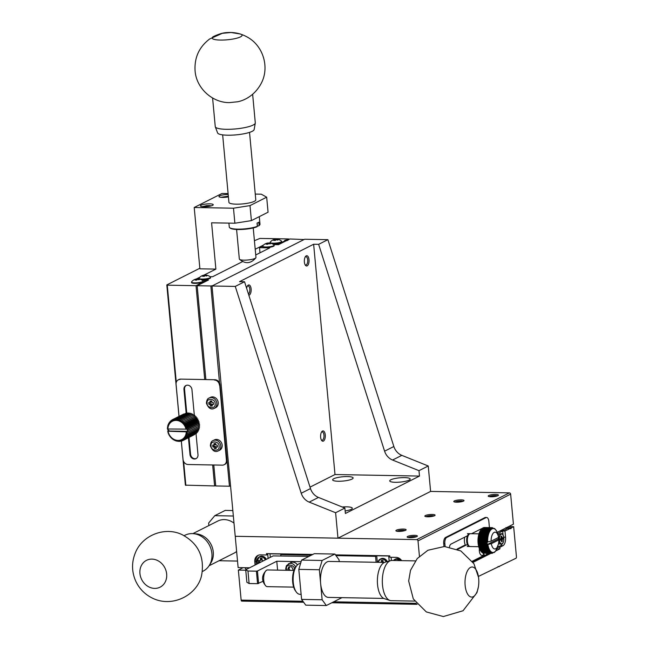 <?xml version="1.0" encoding="UTF-8"?>
<svg xmlns="http://www.w3.org/2000/svg" width="649" height="649" viewBox="0 0 649 649"><rect width="100%" height="100%" fill="white"/><g stroke="black" fill="none" stroke-linecap="round" stroke-linejoin="round"><path stroke-width="0.97" d="M215.208 443.551L215.273 444.273L213.91 445.109L214.032 446.35L215.241 446.374L214.081 446.958L214.454 448.54L216.085 447.964M214.073 445.019L215.273 444.273M214.332 447.21L215.241 446.374M215.492 446.626L215.614 447.956M214.454 448.54L216.141 448.573L216.133 447.015L217.22 446.496M211.258 401.001L211.323 401.723L209.96 402.55L210.081 403.8L211.29 403.824L210.13 404.408L210.511 405.99L212.142 405.414M210.122 402.469L211.323 401.723M210.381 404.66L211.29 403.824M211.542 404.076L211.663 405.406M213.91 445.109L212.702 445.084L212.872 446.934L214.032 446.35M212.872 446.934L214.081 446.958M216.231 446.999L217.439 447.015L217.269 445.165L215.801 444.889L215.679 443.559L213.992 443.535L214.113 444.857M209.96 402.55L208.751 402.534L208.921 404.384L210.081 403.8M208.921 404.384L210.13 404.408M210.511 405.99L212.199 406.014L212.191 404.465L213.489 404.465L213.318 402.615L211.858 402.339L211.736 401.009L210.041 400.985L210.162 402.307M219.062 446.123C220.157 452.199 210.609 450.852 211.071 445.977C209.976 439.9 219.524 441.255 219.062 446.123M215.119 403.573C216.214 409.649 206.666 408.294 207.128 403.427C206.033 397.35 215.582 398.697 215.119 403.573M213.042 440.598L214.43 439.892A5.784 4.997 63.2 0 1 221.496 442.805A5.784 4.997 63.2 0 1 219.646 450.219L218.251 450.925A5.784 4.997 63.2 0 0 220.108 443.51A5.784 4.997 63.2 0 0 213.042 440.598C211.477 441.085 210.584 442.821 210.373 445.806C212.393 450.836 215.022 452.54 218.251 450.925M209.092 398.04L210.479 397.342A5.784 4.997 63.2 0 1 217.545 400.255A5.784 4.997 63.2 0 1 215.695 407.669L214.308 408.367A5.784 4.997 63.2 0 0 216.158 400.96A5.784 4.997 63.2 0 0 209.092 398.04C207.526 398.535 206.633 400.271 206.423 403.256C208.443 408.278 211.071 409.99 214.308 408.367M230.565 486.036L229.438 486.215L227.004 459.93L226.42 460.222A5.143 4.438 63.2 0 1 224.173 464.725L224.749 464.433A5.143 4.438 -116.8 0 0 227.004 459.93L220.035 384.841A5.143 4.438 -116.8 0 0 215.006 379.746L180.755 379.121A5.143 4.438 -116.8 0 0 178.897 379.535L178.321 379.827A5.143 4.438 -116.8 0 0 176.074 384.338L179.043 416.334M180.171 379.414A5.143 4.438 -116.8 0 0 178.321 379.827M181.331 440.987L183.034 459.427A5.143 4.438 -116.8 0 0 188.072 464.514L222.315 465.146A5.143 4.438 63.2 0 0 224.173 464.725M196.298 458.486A4.502 3.886 63.2 0 1 190.571 454.268L189.013 437.475M186.774 413.283L184.535 389.189A4.502 3.886 63.2 0 1 186.222 385.401M196.014 433.491L197.986 454.706A4.502 3.886 63.2 0 1 196.014 458.648A4.502 3.886 63.2 0 1 189.995 454.56L188.437 437.767M186.149 413.113L183.959 389.481A4.502 3.886 63.2 0 1 185.922 385.538A4.502 3.886 63.2 0 1 191.95 389.627L194.392 415.944M226.42 460.222L210.86 285.966L212.58 285.698L304.057 239.538L289.795 238.97L287.685 240.292M214.421 380.038A5.143 4.438 63.2 0 1 219.451 385.133M270.179 243.091A7.731 3.553 91 0 0 270.049 243.067A7.731 3.553 91 0 0 269.538 243.067L269.651 243.132A7.731 6.677 63.2 0 1 270.893 243.489A7.358 3.375 91 0 0 270.455 243.643A7.358 3.375 91 0 0 270.033 243.919A7.731 6.677 -116.8 0 0 268.791 243.562L268.443 243.618A7.731 3.553 91 0 0 267.867 244.259A7.358 6.352 -116.8 0 0 266.171 244.227A7.731 3.553 -89 0 1 266.755 243.586L266.642 243.521A7.731 6.677 -116.8 0 0 265.465 243.837A7.358 3.375 -89 0 1 265.887 243.562A7.358 3.375 -89 0 1 266.074 243.48A7.358 3.375 -89 0 1 266.325 243.407A7.731 6.677 63.2 0 1 267.112 243.164A7.731 6.677 63.2 0 1 267.502 243.091L267.842 243.034A7.731 3.553 -89 0 1 267.907 243.026A7.731 3.553 -89 0 1 268.491 243.059A7.358 6.352 63.2 0 1 269.83 243.051M266.812 244.186L266.642 243.521M268.54 243.57L268.491 243.059M269.538 243.067L269.708 243.805M206.609 275.176A7.731 3.553 91 0 0 206.479 275.144A7.731 3.553 91 0 0 205.968 275.144L206.082 275.208A7.731 6.677 63.2 0 1 207.323 275.565A7.358 3.375 91 0 0 206.885 275.72A7.358 3.375 91 0 0 206.463 276.003A7.731 6.677 -116.8 0 0 205.222 275.638L204.881 275.695A7.731 3.553 91 0 0 204.297 276.344A7.358 6.352 -116.8 0 0 202.61 276.312A7.731 3.553 -89 0 1 203.186 275.663L203.08 275.606A7.731 6.677 -116.8 0 0 201.896 275.914A7.358 3.375 -89 0 1 202.318 275.638A7.358 3.375 -89 0 1 202.504 275.557A7.358 3.375 -89 0 1 202.756 275.484A7.731 6.677 63.2 0 1 203.543 275.241A7.731 6.677 63.2 0 1 203.932 275.168L204.281 275.119A7.731 3.553 -89 0 1 204.338 275.111A7.731 3.553 -89 0 1 204.922 275.144A7.358 6.352 63.2 0 1 206.26 275.127M203.218 275.622L203.275 276.263L203.08 275.606M204.97 275.655L204.922 275.144M205.968 275.144L206.139 275.882M287.661 240.049A2.572 0.535 174.7 0 1 287.742 240.162A2.572 0.535 174.7 0 1 286.136 240.82L278.445 244.697L273.618 244.608M180.755 379.121L205.871 379.584L197.158 285.722L210.86 285.966M215.006 379.746L205.871 379.584M270.049 243.067A7.796 7.796 0 0 1 273.992 244.924A5.784 1.209 174.7 0 1 274.121 245.144A5.784 1.209 174.7 0 1 273.505 245.776A5.784 1.209 174.7 0 1 265.757 246.993A5.784 1.209 174.7 0 1 262.602 246.214A5.784 1.209 174.7 0 1 262.699 245.971M206.479 275.144A7.796 7.796 0 0 1 210.43 277.009A5.784 1.209 174.7 0 1 210.56 277.228A5.784 1.209 174.7 0 1 204.906 278.965A5.784 1.209 174.7 0 1 199.04 278.291A5.784 1.209 174.7 0 1 199.121 278.048A7.796 7.796 0 0 1 202.504 275.557M213.789 464.984L215.736 485.963L229.438 486.215M262.61 246.117L259.519 247.683L269.797 247.869L255.738 254.96M259.998 252.818L259.519 247.683M242.539 261.628L212.596 276.734L210.049 276.693M199.048 278.202L197.629 278.916M201.588 279.865L208.507 279.995L197.158 285.722M274.121 245.144L274.17 245.647A5.784 1.209 174.7 0 1 265.806 247.496A5.784 1.209 174.7 0 1 262.65 246.717L262.602 246.214M210.56 277.228L210.601 277.723A5.784 1.209 174.7 0 1 207.136 279.167A5.784 1.209 174.7 0 1 200.833 279.492M199.178 278.981A5.784 1.209 174.7 0 1 199.081 278.794L199.04 278.291M235.222 536.293L212.004 285.99L304.632 239.246L327.899 239.668L393.854 446.504A12.85 11.098 -116.8 0 0 401.836 455.363L428.243 465.99L430.603 491.423L337.975 538.175L235.222 536.293M212.004 285.99L235.271 286.42L244.535 281.739L239.53 281.65L313.637 244.251L318.635 244.34L327.899 239.668M235.271 286.42L301.225 493.248A12.85 11.098 -116.8 0 0 309.208 502.115L335.614 512.734L337.975 538.175M305.225 256.931A4.17 1.915 -89 0 1 305.906 256.679A4.17 1.915 -89 0 1 307.707 259.892A4.17 1.915 -89 0 1 305.752 265.011A4.17 1.915 -89 0 1 305.087 264.735M247.334 286.144A4.17 1.915 -89 0 1 248.007 285.893A4.17 1.915 -89 0 1 249.808 289.113A4.17 1.915 -89 0 1 248.453 294.029M321.482 432.137A4.17 1.915 -89 0 1 322.155 431.885A4.17 1.915 -89 0 1 323.956 435.106A4.17 1.915 -89 0 1 322.009 440.217A4.17 1.915 -89 0 1 321.336 439.941M428.243 465.99L418.978 470.663L419.481 476.074L345.382 513.473L344.879 508.062L335.614 512.734M318.635 244.34L384.589 451.177L393.854 446.504M401.836 455.363L392.572 460.036L418.978 470.663M392.572 460.036A12.85 11.098 63.2 0 1 384.589 451.177M301.225 493.248L310.49 488.575L244.535 281.739M419.481 476.074L334.998 474.533L313.637 244.251M309.013 259.689A5.143 2.361 -89 0 1 308.015 265.027A5.143 2.361 -89 0 1 305.395 265.238A5.143 2.361 -89 0 1 305.557 256.436A5.143 2.361 -89 0 1 309.013 259.689M246.612 288.27A5.143 2.361 -89 0 1 247.658 285.649A5.143 2.361 -89 0 1 251.114 288.902A5.143 2.361 -89 0 1 248.827 295.214M325.263 434.903A5.143 2.361 -89 0 1 324.265 440.241A5.143 2.361 -89 0 1 321.644 440.444A5.143 2.361 -89 0 1 321.807 431.65A5.143 2.361 -89 0 1 325.263 434.903M310.027 487.131L334.998 474.533M310.49 488.575A12.85 11.098 -116.8 0 0 318.472 497.434L344.879 508.062M395.33 482.296A10.287 2.15 174.7 0 1 389.724 480.909A10.287 2.15 174.7 0 1 399.76 477.818A10.287 2.15 174.7 0 1 410.2 479.011A10.287 2.15 174.7 0 1 395.33 482.296M342.234 506.999A10.287 2.15 174.7 0 1 352.31 508.224A10.287 2.15 174.7 0 1 345.146 510.958M338.251 481.25A10.287 2.15 174.7 0 1 332.637 479.862A10.287 2.15 174.7 0 1 342.68 476.772A10.287 2.15 174.7 0 1 353.121 477.964A10.287 2.15 174.7 0 1 338.251 481.25M473.072 562.359L490.928 553.346M498.335 544.373A8.405 3.853 -89 0 1 494.66 548.957A8.405 3.853 -89 0 1 491.334 543.7L498.813 539.927A8.405 3.853 -89 0 1 498.335 544.373L495.674 551.042L499.949 548.794L497.012 548.738M243.14 567.672L238.361 570.082L241.144 600.122A1.282 0.592 91 0 0 241.704 601.112A1.282 0.592 91 0 0 241.842 601.079M499.949 548.794L499.811 547.294L502.999 545.679A7.066 3.245 91 0 0 505.539 537.194L504.971 531.06L510.065 528.489L506.691 528.424A10.287 2.15 174.7 0 1 506.691 528.44A10.287 2.15 174.7 0 1 499.552 531.174M497.572 547.253L499.811 547.294M506.447 527.694L511.453 527.791L513.659 526.68L516.442 556.712A1.282 0.592 -89 0 1 515.979 558.262L478.418 576.426M511.453 527.791A2.572 1.176 -89 0 1 510.528 528.708A2.572 1.176 -89 0 1 510.065 528.489M489.427 553.313L472.683 561.766M246.725 569.246A10.287 2.15 174.7 0 1 245.322 568.321A10.287 2.15 174.7 0 1 245.638 567.721M238.361 570.082L245.752 570.22M499.535 566.553L498.034 566.528M508.646 526.59L513.659 526.68M497.686 533.543L502.691 531.02L504.971 531.06M498.594 543.099A5.143 2.361 91 0 0 499.933 544.057L501.304 544.081A5.143 2.361 -89 0 1 499.081 540.106A5.143 2.361 -89 0 1 500.931 533.932A5.143 2.361 -89 0 1 501.49 533.794A5.143 2.361 -89 0 1 502.78 534.679M502.626 543.245A5.143 2.361 -89 0 1 501.304 544.081C501.831 543.594 503.851 544.754 503.819 537.461C502.983 534.443 502.204 533.218 501.49 533.794L500.119 533.77A5.143 2.361 91 0 0 498.229 535.709M502.342 543.659A7.066 3.245 -89 0 1 500.712 545.639L497.58 547.221M502.691 531.02L503.056 534.954M506.691 528.424L505.814 527.686M445.125 546.515L444.857 543.651A5.143 2.361 -89 0 1 446.707 537.477L486.077 517.61A5.143 2.361 -89 0 1 486.636 517.48A5.143 2.361 -89 0 1 488.859 521.447L489.427 527.605M488.064 553.289L486.831 553.913M484 555.341L472.31 561.239M446.707 537.477L445.571 537.461A5.143 2.361 -89 0 0 443.713 543.635L443.981 546.49M341.926 597.656L326.317 605.533L305.76 605.16L301.59 599.4L298.808 569.368L301.582 560.103L314.319 553.678L334.868 554.051L322.131 560.476L319.357 569.741L320.63 583.508A17.994 8.259 -89 0 1 329.067 561.426L384.435 562.44M457.018 549.103L465.325 544.909M445.571 537.461L484.933 517.594A5.143 2.361 -89 0 1 485.493 517.456L486.636 517.48M479.4 548.689A5.395 2.482 91 0 0 479.368 551.131A5.395 2.482 91 0 0 481.704 555.301L484.981 555.357A5.395 2.482 -89 0 1 482.994 553.013M457.659 549.379L467.385 544.47M467.491 535.766L450.958 544.113A4.243 1.947 91 0 0 449.506 546.969M491.098 541.201A8.405 3.853 -89 0 1 494.059 532.456A8.405 3.853 -89 0 1 498.473 536.877A8.405 3.853 -89 0 1 498.578 537.421L491.098 541.201L486.945 542.102A12.526 5.752 91 0 0 486.961 542.41L478.354 542.175A12.85 5.898 -89 0 1 478.337 541.834L487.521 541.777L478.321 541.371A12.85 5.898 -89 0 1 478.321 541.031L487.513 541.023L478.321 540.568A12.85 5.898 -89 0 1 478.321 540.219L487.521 540.26L478.337 539.757A12.85 5.898 -89 0 1 478.354 539.416L487.545 539.506L478.378 538.954A12.85 5.898 -89 0 1 478.402 538.613L487.602 538.751L478.443 538.159A12.85 5.898 -89 0 1 478.475 537.818L487.675 538.005L478.524 537.364A12.85 5.898 -89 0 1 478.573 537.031L487.764 537.267L486.158 536.723L478.637 536.585A12.85 5.898 -89 0 1 478.686 536.261L487.878 536.545L486.296 535.96L478.767 535.823A12.85 5.898 -89 0 1 478.832 535.498L488.016 535.831L486.442 535.214L478.921 535.076A12.85 5.898 -89 0 1 478.994 534.768L488.17 535.141L486.62 534.492L479.092 534.354A12.85 5.898 -89 0 1 479.173 534.046L488.348 534.476L486.815 533.786L479.286 533.648A12.85 5.898 -89 0 1 479.376 533.356L488.535 533.835L487.026 533.113L479.497 532.975A12.85 5.898 -89 0 1 479.595 532.699L488.754 533.21L487.261 532.472L479.733 532.334A12.85 5.898 -89 0 1 479.838 532.066L488.981 532.626L487.504 531.856L479.984 531.718A12.85 5.898 -89 0 1 480.098 531.466L489.224 532.066L487.772 531.271L480.252 531.133A12.85 5.898 -89 0 1 480.365 530.898L489.484 531.539L488.056 530.728L480.528 530.59A12.85 5.898 -89 0 1 480.658 530.371L488.178 530.509L489.752 531.052L488.356 530.225L480.828 530.087A12.85 5.898 -89 0 1 480.958 529.884L488.486 530.022L490.044 530.598L488.665 529.762L481.136 529.625A12.85 5.898 -89 0 1 481.274 529.438L488.802 529.576L490.344 530.184L488.981 529.341L481.461 529.203A12.85 5.898 -89 0 1 481.599 529.032L489.127 529.17L490.652 529.819L489.322 528.959L481.793 528.821A12.85 5.898 -89 0 1 481.939 528.675L489.46 528.813L490.969 529.487L489.662 528.627L482.134 528.489A12.85 5.898 -89 0 1 482.288 528.367L489.808 528.505L491.293 529.203L490.011 528.343L482.483 528.205L471.58 533.705M219.054 560.728L237.518 561.069M326.317 605.533L322.139 599.773L301.59 599.4M383.778 598.419L328.41 597.404A17.994 8.259 -89 0 1 320.63 583.508L322.139 599.773M339.208 561.612L339.038 559.803L334.868 554.051M502.943 538.986L502.821 537.632L502.099 537.98L501.685 536.066L501.06 536.382L500.963 538.573L500.306 538.897L500.436 540.252L501.158 539.903L501.434 540.398L501.563 541.818L502.188 541.501L502.294 539.311L502.943 538.986L500.639 538.735M236.625 551.447A17.994 15.535 63.2 0 1 234.005 553.175L209.067 565.766M192.858 533.632L217.796 521.05A17.994 15.535 63.2 0 1 234.005 523.126M233.34 516.012L214.795 515.671L208.637 523.053L208.873 525.552M214.795 515.671L225.211 510.414L232.837 510.552M296.78 565.628A15.422 7.082 91 0 0 296.301 592.026L295.482 590.914A14.14 6.49 91 0 1 295.92 566.707L296.78 565.628A15.422 7.082 91 0 1 297.948 564.435A15.422 7.082 -89 0 1 299.684 563.559A15.422 7.082 91 0 1 300.479 563.47L300.576 563.478M296.301 592.026A15.422 7.082 91 0 0 299.919 594.314L301.12 594.338M301.582 560.103L322.131 560.476M298.808 569.368L319.357 569.741M502.188 541.501L501.531 541.485M485.882 555.017A5.395 2.482 -89 0 1 484.981 555.357L486.198 554.798L487.115 553.273A5.257 2.409 -89 0 1 483.31 553.118M482.345 528.367L482.483 528.205A12.85 5.898 -89 0 1 482.637 528.099L490.165 528.237L491.626 528.959L490.368 528.108L482.848 527.97A12.85 5.898 -89 0 1 483.002 527.88L490.522 528.018L491.966 528.765L490.733 527.921L483.205 527.783A12.85 5.898 -89 0 1 483.367 527.718L490.887 527.856L492.315 528.611L491.098 527.783L483.578 527.645A12.85 5.898 -89 0 1 483.732 527.596L491.261 527.734L492.656 528.513L491.471 527.694L483.943 527.556A12.85 5.898 -89 0 1 484.105 527.532L491.626 527.669L493.005 528.456L491.837 527.653L484.316 527.515A12.85 5.898 -89 0 1 484.454 527.515A12.85 5.898 -89 0 1 484.47 527.515L492.007 527.653L493.354 528.448L492.161 527.661M487.667 541.98A11.95 5.484 -89 0 1 491.739 529.065A11.95 5.484 -89 0 1 498.14 535.287L496.72 531.239M494.781 528.732L496.801 531.344M494.351 528.416L495.057 529.122L494.011 528.481M492.372 527.686L493.702 528.489L492.21 527.669M498.813 539.927L498.4 538.938A12.526 5.752 91 0 0 498.383 538.629L498.367 538.37A12.526 5.752 91 0 0 498.327 537.851L498.302 537.599A12.526 5.752 91 0 0 498.302 537.559M492.299 553.297L493.11 552.599L491.658 553.354A12.85 5.898 -89 0 1 491.512 553.354L483.984 553.216A12.85 5.898 -89 0 1 483.984 553.216A12.85 5.898 -89 0 1 483.967 553.216L491.496 553.354L492.761 552.607L491.285 553.337L483.756 553.199A12.85 5.898 -89 0 1 483.602 553.183L491.131 553.321L492.413 552.567L490.92 553.281L483.391 553.143A12.85 5.898 -89 0 1 483.237 553.094L490.758 553.232L492.072 552.477L490.555 553.167L483.026 553.029A12.85 5.898 -89 0 1 482.872 552.964L490.393 553.102L491.731 552.34L490.19 552.997L482.661 552.859A12.85 5.898 -89 0 1 482.515 552.778L490.036 552.916L491.39 552.161L489.833 552.786L482.312 552.648A12.85 5.898 -89 0 1 482.158 552.542L489.687 552.68L491.066 551.934L489.492 552.526L481.964 552.388A12.85 5.898 -89 0 1 481.818 552.258L489.346 552.396L490.741 551.658L489.151 552.218L481.623 552.08A12.85 5.898 -89 0 1 481.485 551.934L489.005 552.072L490.433 551.342L488.819 551.861L481.298 551.723A12.85 5.898 -89 0 1 481.16 551.561L488.689 551.699L490.133 550.985L488.51 551.463L480.982 551.326A12.85 5.898 -89 0 1 480.852 551.139L488.373 551.277L489.841 550.579L480.674 550.879A12.85 5.898 -89 0 1 480.552 550.677L488.08 550.814L489.565 550.141L480.39 550.393A12.85 5.898 -89 0 1 480.268 550.174L487.797 550.311L489.297 549.662L480.114 549.873A12.85 5.898 -89 0 1 480 549.638L487.529 549.776L489.046 549.151L479.854 549.305A12.85 5.898 -89 0 1 479.749 549.054L487.277 549.192L488.819 548.6L479.611 548.713A12.85 5.898 -89 0 1 479.514 548.446L487.042 548.583L488.6 548.024L479.392 548.081A12.85 5.898 -89 0 1 479.303 547.805L486.831 547.943L488.405 547.407L479.189 547.423A12.85 5.898 -89 0 1 479.108 547.131L486.636 547.269L488.218 546.774L479.003 546.734A12.85 5.898 -89 0 1 478.93 546.434L488.056 546.109L478.84 546.02A12.85 5.898 -89 0 1 478.775 545.704L487.918 545.428L478.702 545.282A12.85 5.898 -89 0 1 478.646 544.965L487.797 544.73L478.581 544.527A12.85 5.898 -89 0 1 478.532 544.203L487.123 544.203A12.526 5.752 91 0 0 487.18 544.6L491.334 543.7M492.242 553.273L493.459 552.542L492.023 553.313M494.936 551.869L494.092 552.559M495.779 550.863L494.936 551.877M487.091 543.951L478.483 543.757A12.85 5.898 -89 0 1 478.443 543.424L487.034 543.44A12.526 5.752 91 0 0 487.091 543.951L478.532 544.203M480.674 550.879L480.317 550.409A12.08 5.549 91 0 0 480.479 550.644L480.974 551.309A12.85 5.898 -89 0 1 480.974 551.309L481.16 551.561M486.977 542.678A12.526 5.752 91 0 0 487.018 543.189L478.402 542.97A12.85 5.898 -89 0 1 478.378 542.629L486.961 542.41M481.542 551.755L482.158 552.542M481.225 551.488L481.818 552.258M480.909 551.171L481.485 551.934M480.39 550.393L480.041 549.971A12.08 5.549 91 0 0 480.317 550.409L480.852 551.139M480.114 549.873L479.773 549.492A12.08 5.549 91 0 0 480.041 549.971L480.552 550.677M479.854 549.305L479.53 548.973A12.08 5.549 91 0 0 479.773 549.492L480.268 550.174M479.611 548.713L479.295 548.429A12.08 5.549 91 0 0 479.53 548.973L480 549.638M479.392 548.081L479.076 547.845A12.08 5.549 91 0 0 479.295 548.429L479.749 549.054M479.189 547.423L478.881 547.237A12.08 5.549 91 0 0 479.076 547.845L479.514 548.446M479.003 546.734L478.702 546.604A12.08 5.549 91 0 0 478.881 547.237L479.303 547.805M478.84 546.02L478.54 545.939A12.08 5.549 91 0 0 478.702 546.604L479.108 547.131M478.702 545.282L478.394 545.257A12.08 5.549 91 0 0 478.54 545.939L478.93 546.434M478.581 544.527L478.272 544.552A12.08 5.549 91 0 0 478.394 545.257L478.775 545.704M478.483 543.757L478.175 543.83A12.08 5.549 91 0 0 478.272 544.552L478.646 544.965M478.402 542.97L478.443 543.424M478.354 542.175L478.037 542.353A12.08 5.549 91 0 0 478.094 543.099A12.08 5.549 91 0 0 478.175 543.83M478.321 541.371L478.005 541.607A12.08 5.549 91 0 0 478.037 542.353L478.378 542.629M478.321 540.568L477.989 540.844A12.08 5.549 91 0 0 478.005 541.607L478.337 541.834M478.337 539.757L477.997 540.09A12.08 5.549 91 0 0 477.989 540.844L478.321 541.031M478.378 538.954L478.021 539.327A12.08 5.549 91 0 0 477.997 540.09L478.321 540.219M478.443 538.159L478.078 538.573A12.08 5.549 91 0 0 478.021 539.327L478.354 539.416M478.524 537.364L478.151 537.826A12.08 5.549 91 0 0 478.078 538.573L478.402 538.613M478.637 536.585L478.24 537.088A12.08 5.549 91 0 0 478.151 537.826L478.475 537.818M478.767 535.823L478.362 536.366A12.08 5.549 91 0 0 478.24 537.088L478.573 537.031M478.921 535.076L478.491 535.66A12.08 5.549 91 0 0 478.362 536.366L478.686 536.261M479.092 534.354L478.646 534.971A12.08 5.549 91 0 0 478.491 535.66L478.832 535.498M479.286 533.648L478.824 534.305A12.08 5.549 91 0 0 478.646 534.971L478.994 534.768M479.497 532.975L479.019 533.656A12.08 5.549 91 0 0 478.824 534.305L479.173 534.046M479.733 532.334L479.23 533.04A12.08 5.549 91 0 0 479.019 533.656L479.376 533.356M479.984 531.718L479.457 532.448A12.08 5.549 91 0 0 479.23 533.04L479.595 532.699M480.252 531.133L479.7 531.888A12.08 5.549 91 0 0 479.457 532.448L479.838 532.066M480.528 530.59L479.96 531.369A12.08 5.549 91 0 0 479.7 531.888L480.098 531.466M480.828 530.087L480.236 530.874A12.08 5.549 91 0 0 479.96 531.369L480.365 530.898M481.136 529.625L480.52 530.428A12.08 5.549 91 0 0 480.236 530.874L480.658 530.371M480.893 529.925A12.08 5.549 91 0 0 480.86 529.957A12.08 5.549 91 0 0 480.82 530.014L481.461 529.203L480.82 530.014A12.08 5.549 91 0 0 480.52 530.428L480.958 529.884M480.82 530.014L481.274 529.438M481.793 528.821L481.128 529.641M498.4 538.938L487.18 544.6M289.795 566.739L288.967 568.621L290.03 570.349M292.602 570.398L293.08 569.303L291.531 566.772L288.894 566.723L287.807 569.205L288.967 568.621M287.807 569.205L288.497 570.325M286.688 570.293L286.452 569.181C285.357 563.105 294.906 564.452 294.443 569.327M382.472 560.42L382.586 561.628L381.425 562.212A0.641 0.552 63.2 0 1 381.425 562.383M382.074 562.245A0.641 0.552 -116.8 0 0 382.586 561.628M383.178 562.415A0.641 0.552 63.2 0 1 383.137 562.245L382.975 560.428L381.263 560.395L381.425 562.212M478.727 546.693L470.176 546.539A6.425 2.953 -89 0 1 468.667 545.582A6.425 2.953 -89 0 1 468.87 534.581A6.425 2.953 -89 0 1 470.411 533.689L478.962 533.843M261.458 558.205L261.571 559.414L260.411 559.998A0.641 0.552 63.2 0 1 259.9 560.614L258.245 560.582L258.416 562.456L261.231 561.904L260.071 562.488A0.641 0.552 63.2 0 1 260.103 562.488L258.416 562.456M261.052 560.03A0.641 0.552 -116.8 0 0 261.571 559.414M259.454 560.606L259.576 561.872M258.602 583.516L257.442 570.998L256.412 571.161L257.572 583.678L262.942 581.326M286.006 570.276L285.722 568.556L286.477 565.62L290.736 562.626A5.784 4.997 63.2 0 1 297.429 564.898M245.711 569.757L247.959 571.006L249.119 583.524L246.871 582.275L245.711 569.757L273.148 555.909L308.956 556.38M468.87 534.581L468.359 535.23A5.654 2.596 91 0 0 468.18 544.917L468.667 545.582M263.689 560.679L262.748 560.663A0.641 0.552 63.2 0 1 262.123 560.03L261.953 558.213L260.241 558.181L260.411 559.998M247.959 571.006L256.412 571.161M249.119 583.524L257.572 583.678M257.442 570.998L276.774 561.239L277.602 570.122M276.774 561.239L301.112 561.685M469.835 546.482A6.425 2.953 -89 0 1 469.495 546.523A6.425 2.953 -89 0 1 466.655 540.041A6.425 2.953 -89 0 1 469.73 533.673A6.425 2.953 -89 0 1 470.071 533.721M270.3 557.345L269.976 553.816L281.958 554.035L280.806 554.619L280.92 555.869M376.112 562.285L375.56 556.347L376.72 555.763L377.329 562.31M386.536 561.799A5.143 4.438 63.2 0 0 380.225 559.146L377.994 562.318A5.143 4.438 63.2 0 1 380.225 559.146L380.922 558.789A5.143 4.438 63.2 0 1 387.299 561.58M464.733 537.161A6.425 2.953 91 0 0 465.593 545.371M375.56 556.347L336.012 555.625M311.342 555.179L280.806 554.619M389.181 561.044L388.71 555.982L376.72 555.763M400.149 560.614A5.143 4.438 63.2 0 0 394.843 559.414L393.521 560.493A5.143 4.438 63.2 0 1 394.843 559.414L395.533 559.057A5.143 4.438 63.2 0 1 401.163 560.631M265.587 559.722A5.143 4.438 63.2 0 0 259.211 556.931L256.931 561.466L257.637 563.738A5.143 4.438 63.2 0 1 256.963 561.434A5.143 4.438 63.2 0 1 259.211 556.931L259.908 556.574A5.143 4.438 63.2 0 1 266.285 559.373M391.104 557.264L391.404 560.485M268.126 558.448L267.745 554.4L266.593 554.984L266.463 553.605L312.777 554.449M258.472 555.187A7.066 6.101 -116.8 0 0 255.941 561.052L256.258 564.435M335.46 554.871L389.765 555.86L389.895 557.24L396.06 557.353A7.066 6.101 63.2 0 1 401.65 560.639M419.432 556.258L418.005 540.885L510.641 494.14L513.424 524.173L497.256 532.334M418.005 540.885A1.282 1.111 -116.8 0 0 416.747 539.611L236.366 536.309A1.282 1.111 63.2 0 0 235.344 537.542L238.126 567.583L249.605 567.786M255.098 565.019L254.781 561.636A7.066 6.101 63.2 0 1 257.88 555.439A7.066 6.101 63.2 0 1 260.427 554.871L266.593 554.984M497.329 495.917A4.17 0.868 -5.3 0 0 495.284 495.601A4.17 0.868 -5.3 0 0 489.703 496.485A4.17 0.868 -5.3 0 0 489.427 496.647M416.277 536.82A4.17 0.868 -5.3 0 0 414.232 536.504A4.17 0.868 -5.3 0 0 408.651 537.388A4.17 0.868 -5.3 0 0 408.375 537.55M405.025 530.558A4.17 0.868 -5.3 0 0 402.972 530.241A4.17 0.868 -5.3 0 0 397.399 531.125A4.17 0.868 -5.3 0 0 397.123 531.288M433.97 515.947A4.17 0.868 -5.3 0 0 431.918 515.639A4.17 0.868 -5.3 0 0 426.344 516.515A4.17 0.868 -5.3 0 0 426.231 516.572A4.17 0.868 -5.3 0 0 426.069 516.685M462.915 501.344A4.17 0.868 -5.3 0 0 460.871 501.028A4.17 0.868 -5.3 0 0 455.29 501.904A4.17 0.868 -5.3 0 0 455.022 502.075M430.603 491.423L509.384 492.867L416.747 539.611M510.641 494.14A1.282 1.111 -116.8 0 0 509.384 492.867M495.633 494.433A5.143 1.079 -5.3 0 0 490.141 495.033A5.143 1.079 -5.3 0 0 488.332 496.29A5.143 1.079 -5.3 0 0 493.418 496.672A5.143 1.079 -5.3 0 0 498.335 495.365A5.143 1.079 -5.3 0 0 495.633 494.433M414.581 535.336A5.143 1.079 -5.3 0 0 409.089 535.936A5.143 1.079 -5.3 0 0 407.288 537.194A5.143 1.079 -5.3 0 0 412.366 537.575A5.143 1.079 -5.3 0 0 417.283 536.269A5.143 1.079 -5.3 0 0 414.581 535.336M403.329 529.073A5.143 1.079 -5.3 0 0 397.837 529.673A5.143 1.079 -5.3 0 0 396.028 530.939A5.143 1.079 -5.3 0 0 401.106 531.312A5.143 1.079 -5.3 0 0 406.031 530.006A5.143 1.079 -5.3 0 0 403.329 529.073M432.275 514.462A5.143 1.079 -5.3 0 0 426.782 515.071A5.143 1.079 -5.3 0 0 424.973 516.328A5.143 1.079 -5.3 0 0 430.052 516.701A5.143 1.079 -5.3 0 0 434.976 515.403A5.143 1.079 -5.3 0 0 432.275 514.462M461.22 499.86A5.143 1.079 -5.3 0 0 455.728 500.46A5.143 1.079 -5.3 0 0 453.927 501.718A5.143 1.079 -5.3 0 0 459.005 502.099A5.143 1.079 -5.3 0 0 463.921 500.793A5.143 1.079 -5.3 0 0 461.22 499.86M487.602 538.751L478.078 538.573M487.545 539.506L478.021 539.327M487.521 540.26L477.997 540.09M487.513 541.023L477.989 540.844M487.521 541.777L478.005 541.607M487.172 542.523L478.037 542.353M487.229 543.27L478.094 543.099M487.797 544.73L478.272 544.552M293.973 570.422L267.623 569.944A8.356 3.837 91 0 0 266.715 570.163A8.356 3.837 91 0 0 266.187 570.512A8.356 3.837 91 0 0 263.64 578.227A8.356 3.837 91 0 0 265.903 586.023A8.356 3.837 91 0 0 267.323 586.647L293.664 587.134M149.44 587.183A15.041 12.98 63.2 0 1 139.965 573.765A15.041 12.98 63.2 0 1 146.52 560.33A15.041 12.98 63.2 0 1 164.895 567.907A15.041 12.98 63.2 0 1 160.076 587.183A15.041 12.98 63.2 0 1 149.44 587.183M202.269 571.566L203.105 571.144A20.111 17.361 -116.8 0 0 209.197 565.563A20.111 17.361 -116.8 0 0 211.241 560.996A20.111 17.361 -116.8 0 0 193.094 533.648A20.111 17.361 -116.8 0 0 184.989 535.238L184.146 535.66M209.197 565.563L210.803 563.032A18.383 15.868 -116.8 0 0 212.669 558.854A18.383 15.868 -116.8 0 0 196.079 533.859L193.094 533.648M473.267 596.682A15.041 6.904 -89 0 1 471.636 597.072A15.041 6.904 -89 0 1 465.009 581.91A15.041 6.904 -89 0 1 472.188 566.999A15.041 6.904 -89 0 1 478.8 580.376A15.041 6.904 -89 0 1 473.267 596.682M415.392 560.89L391.923 560.46A20.111 9.232 91 0 0 390.649 560.631A20.111 9.232 91 0 0 382.326 580.401A20.111 9.232 91 0 0 389.919 600.455A20.111 9.232 91 0 0 391.193 600.674L414.654 601.096M390.649 560.631L384.987 562.237A18.383 8.437 91 0 0 377.385 580.303A18.383 8.437 91 0 0 384.322 598.638L389.919 600.455M236.593 229.478L239.335 259.024A8.356 1.744 -5.3 0 0 239.465 259.284A8.356 1.744 -5.3 0 0 243.894 260.152A8.356 1.744 -5.3 0 0 255.901 257.758A8.356 1.744 -5.3 0 0 255.974 257.483L253.232 227.937M239.173 33.707A15.041 3.148 174.7 0 1 240.317 33.991A15.041 3.148 174.7 0 1 242.077 35.265A15.041 3.148 174.7 0 1 227.393 39.784A15.041 3.148 174.7 0 1 212.126 38.04A15.041 3.148 174.7 0 1 213.618 36.466A15.041 3.148 174.7 0 1 214.689 35.979M212.596 97.999L215.249 126.596A20.111 4.21 -5.3 0 0 215.306 126.831A20.111 4.21 -5.3 0 0 235.66 128.924A20.111 4.21 -5.3 0 0 255.284 123.123A20.111 4.21 -5.3 0 0 255.292 122.88L252.639 94.283M215.306 126.831L217.602 132.931A18.383 3.845 -5.3 0 0 236.212 134.854A18.383 3.845 -5.3 0 0 254.148 129.549L255.284 123.123M177.291 418.751L177.299 420.503L178.605 418.946L178.451 420.755L179.903 419.327L179.578 421.169L181.16 419.871L180.665 421.72L182.369 420.576L181.696 422.41L183.505 421.436L182.653 423.229L184.543 422.434L183.521 424.162L185.476 423.546L184.292 425.192L186.287 424.762L184.949 426.304L186.969 426.069L185.476 427.48L187.496 427.431L185.874 428.705L187.464 429.103L167.896 428.997L167.28 428.494L167.929 428.372L167.393 427.099L168.107 427.164L167.661 425.744L168.416 425.995L168.099 424.462L168.87 424.908L168.683 423.262L169.446 423.902L169.413 422.175L170.152 423.002L170.265 421.217L170.955 422.215L171.247 420.39L171.863 421.558L172.326 419.725L172.853 421.039L173.486 419.213L173.908 420.674L174.711 418.881L175.011 420.463L175.993 418.727L176.147 420.398L177.291 418.751L188.818 412.934L189.135 413.632M167.896 428.997A10.287 8.875 63.2 0 1 167.929 428.372A10.287 8.875 63.2 0 1 168.107 427.164A10.287 8.875 63.2 0 1 168.416 425.995A10.287 8.875 63.2 0 1 168.87 424.908A10.287 8.875 63.2 0 1 169.446 423.902A10.287 8.875 63.2 0 1 170.152 423.002A10.287 8.875 63.2 0 1 170.955 422.215A10.287 8.875 63.2 0 1 171.863 421.558A10.287 8.875 63.2 0 1 172.853 421.039A10.287 8.875 63.2 0 1 173.908 420.674A10.287 8.875 63.2 0 1 175.011 420.463A10.287 8.875 63.2 0 1 176.147 420.398A10.287 8.875 63.2 0 1 177.299 420.503A10.287 8.875 63.2 0 1 178.451 420.755A10.287 8.875 63.2 0 1 179.578 421.169A10.287 8.875 63.2 0 1 180.665 421.72A10.287 8.875 63.2 0 1 181.696 422.41A10.287 8.875 63.2 0 1 182.653 423.229A10.287 8.875 63.2 0 1 183.521 424.162A10.287 8.875 63.2 0 1 184.292 425.192A10.287 8.875 63.2 0 1 184.949 426.304A10.287 8.875 63.2 0 1 185.476 427.48A10.287 8.875 63.2 0 1 185.874 428.705A10.287 8.875 63.2 0 1 186.02 429.33M187.756 431.593L186.222 432.453L188.032 433.094L186.052 433.67L187.756 434.449L185.736 434.83L187.318 435.73L185.29 435.917L186.734 436.923L184.705 436.923L186.012 438.01L184.008 437.824L185.152 438.975L183.196 438.61L184.178 439.795L182.288 439.268L183.099 440.468L181.306 439.787L181.931 440.971L180.252 440.152L180.706 441.304L179.14 440.371L179.432 441.466L178.004 440.428L178.126 441.442L176.852 440.322L176.812 441.239L175.709 440.071L175.522 440.866L174.581 439.657L174.257 440.314L173.494 439.105L173.048 439.608L172.464 438.416L171.92 438.748L171.498 437.596L170.874 437.759L170.63 436.663L169.941 436.639L169.86 435.633L169.129 435.422L169.211 434.522L168.456 434.124L168.675 433.345L167.921 432.753L168.278 432.129L167.653 431.236L186.255 431.828L188.178 431.382L168.099 431.017L168.943 430.409L167.62 429.768L168.61 429.005M186.255 431.828A10.287 8.875 63.2 0 1 186.222 432.453A10.287 8.875 63.2 0 1 186.052 433.67A10.287 8.875 63.2 0 1 185.736 434.83A10.287 8.875 63.2 0 1 185.29 435.917A10.287 8.875 63.2 0 1 184.705 436.923A10.287 8.875 63.2 0 1 184.008 437.824A10.287 8.875 63.2 0 1 183.196 438.61A10.287 8.875 63.2 0 1 182.288 439.268A10.287 8.875 63.2 0 1 181.306 439.787A10.287 8.875 63.2 0 1 180.252 440.152A10.287 8.875 63.2 0 1 179.14 440.371A10.287 8.875 63.2 0 1 178.004 440.428A10.287 8.875 63.2 0 1 176.852 440.322A10.287 8.875 63.2 0 1 175.709 440.071A10.287 8.875 63.2 0 1 174.581 439.657A10.287 8.875 63.2 0 1 173.494 439.105A10.287 8.875 63.2 0 1 172.464 438.416A10.287 8.875 63.2 0 1 171.498 437.596A10.287 8.875 63.2 0 1 170.63 436.663A10.287 8.875 63.2 0 1 169.86 435.633A10.287 8.875 63.2 0 1 169.211 434.522A10.287 8.875 63.2 0 1 168.675 433.345A10.287 8.875 63.2 0 1 168.278 432.129A10.287 8.875 63.2 0 1 168.132 431.496M272.685 243.992L278.462 244.097L284.83 240.876A2.572 0.535 174.7 0 1 284.562 240.674A2.572 0.535 174.7 0 1 286.68 239.943L288.651 238.954L259.9 238.426L254.416 240.706M199.843 268.248L166.809 284.919L179.002 416.35M181.29 441.012L185.387 485.16L214.6 485.939L215.687 485.387M166.809 284.919L167.272 285.171L176.285 382.293M183.626 461.488L185.849 485.411M199.089 278.973A7.731 3.553 91 0 0 198.951 278.948A7.796 7.796 0 0 1 202.902 280.806A5.784 1.209 174.7 0 1 203.032 281.025L203.08 281.528A5.784 1.209 174.7 0 1 197.426 283.264A5.784 1.209 174.7 0 1 191.56 282.591L191.512 282.096A5.784 1.209 174.7 0 1 191.601 281.853A7.796 7.796 0 0 1 194.984 279.354A7.358 3.375 -89 0 1 195.227 279.281A7.731 6.677 63.2 0 1 196.022 279.046A7.731 6.677 63.2 0 1 196.404 278.965L196.752 278.916A7.731 3.553 -89 0 1 196.809 278.908A7.731 3.553 -89 0 1 197.393 278.94A7.358 6.352 63.2 0 1 198.732 278.924M277.707 239.294A7.731 3.553 91 0 0 277.577 239.27A7.796 7.796 0 0 1 281.52 241.128A5.784 1.209 174.7 0 1 281.65 241.347L281.698 241.85A5.784 1.209 174.7 0 1 273.334 243.7A5.784 1.209 174.7 0 1 271.923 243.61M270.276 243.107A5.784 1.209 174.7 0 1 270.179 242.913L270.13 242.418A5.784 1.209 174.7 0 1 270.219 242.166M167.272 285.171L196.022 285.698L206.212 280.555L202.52 280.49M196.314 278.981L199.957 277.147M203.843 275.184L215.882 269.108L199.9 268.816L194.213 207.493L233.486 208.207L234.873 223.224L211.59 222.802L215.882 269.108M255.211 249.257L263.518 245.062M196.022 285.698L204.727 379.56M212.653 464.968L214.6 485.939M203.032 281.025A5.784 1.209 174.7 0 1 197.385 282.761A5.784 1.209 174.7 0 1 191.512 282.096M281.65 241.347A5.784 1.209 174.7 0 1 281.025 241.972A5.784 1.209 174.7 0 1 273.286 243.197A5.784 1.209 174.7 0 1 270.13 242.418M206.26 281.122L206.212 280.555M288.7 239.522L288.651 238.954M286.68 239.943L286.753 240.69M284.879 241.452L284.83 240.876M278.51 244.665L278.462 244.097M233.486 208.207L250.003 205.603L266.674 197.191L261.271 194.189L255.26 194.075M228.099 193.58L221.999 193.467L194.213 207.493M198.951 278.948A7.731 3.553 91 0 0 198.44 278.948L198.553 279.005A7.731 6.677 63.2 0 1 199.795 279.362A7.358 3.375 91 0 0 199.365 279.524A7.358 3.375 91 0 0 198.935 279.8A7.731 6.677 -116.8 0 0 197.694 279.443L197.353 279.492A7.731 3.553 91 0 0 196.769 280.141A7.358 6.352 -116.8 0 0 195.081 280.108A7.731 3.553 -89 0 1 195.665 279.459L195.552 279.403A7.731 6.677 -116.8 0 0 194.375 279.711A7.358 3.375 -89 0 1 194.797 279.435A7.358 3.375 -89 0 1 194.984 279.354M198.472 279.638L198.416 278.956L198.618 279.678M195.722 280.06L195.552 279.403M277.577 239.27A7.731 3.553 91 0 0 277.058 239.27L277.172 239.335A7.731 6.677 63.2 0 1 278.413 239.692A7.358 3.375 91 0 0 277.983 239.846A7.358 3.375 91 0 0 277.561 240.122A7.731 6.677 -116.8 0 0 276.32 239.765L275.971 239.822A7.731 3.553 91 0 0 275.387 240.463A7.358 6.352 -116.8 0 0 273.7 240.43A7.731 3.553 -89 0 1 274.284 239.789L274.17 239.724A7.731 6.677 -116.8 0 0 272.994 240.041A7.358 3.375 -89 0 1 273.416 239.765A7.358 3.375 -89 0 1 273.602 239.676A7.358 3.375 -89 0 1 273.846 239.603A7.731 6.677 63.2 0 1 274.641 239.367A7.731 6.677 63.2 0 1 275.03 239.294L275.371 239.238A7.731 3.553 -89 0 1 275.436 239.23A7.731 3.553 -89 0 1 276.02 239.262A7.358 6.352 63.2 0 1 277.35 239.246M274.34 240.39L274.17 239.724M277.099 239.96L277.034 239.286L277.237 240.008M266.674 197.191L268.069 212.207L251.398 220.619L234.873 223.224M249.532 132.372L255.795 199.86A13.499 2.823 174.7 0 1 242.612 203.916A13.499 2.823 174.7 0 1 228.919 202.35L222.656 134.87M209.724 203.835A6.425 1.347 174.7 0 1 213.229 204.703A6.425 1.347 174.7 0 1 206.958 206.642A6.425 1.347 174.7 0 1 200.436 205.895A6.425 1.347 174.7 0 1 209.724 203.835M228.407 196.866A6.425 1.347 174.7 0 1 218.956 196.542A6.425 1.347 174.7 0 1 228.188 194.489M250.003 205.603L251.398 220.619M194.351 415.563A8.997 7.772 -116.8 0 0 193.881 415.303M193.313 415.052A8.997 7.772 -116.8 0 0 192.753 414.849M191.658 414.573A8.997 7.772 -116.8 0 0 191.642 414.573L191.423 413.51L179.903 419.327M197.442 279.451L197.393 278.94M276.06 239.773L276.02 239.262M228.91 223.118L229.275 227.061A15.422 3.229 -5.3 0 0 229.689 227.718A15.422 3.229 -5.3 0 0 241.882 229.065A15.422 3.229 -5.3 0 0 257.353 226.323L257.053 223.069A15.422 3.229 -5.3 0 0 258.789 222.193L259.089 225.446A15.422 3.229 -5.3 0 0 259.697 224.927A15.422 3.229 -5.3 0 0 259.989 224.213L259.284 216.644M178.605 418.946L190.125 413.129L190.417 414.021M181.16 419.871L192.688 414.054L192.794 415.311M182.369 420.576L193.889 414.76L193.856 416.212M183.505 421.436L195.025 415.62L194.814 417.096L196.071 416.617L195.682 418.021L197.004 417.729L196.452 419.051L197.815 418.946L197.101 420.163L198.489 420.252L197.637 421.339L199.024 421.615L198.034 422.564L199.397 423.026L198.294 423.813L199.616 424.454L198.407 425.071L199.665 425.874L188.145 431.69M198.537 426.45L199.551 427.277L188.032 433.094M198.489 427.813L199.275 428.632L187.756 434.449M198.253 429.151L198.845 429.914L187.318 435.73M197.84 430.425L198.261 431.106L186.734 436.923M197.255 431.617L197.531 432.193L186.012 438.01M196.517 432.705L196.679 433.159L185.152 438.975M195.633 433.686L184.178 439.795M194.611 434.53L183.099 440.468M172.326 419.725L183.902 413.957M173.486 419.213L185.192 413.6M174.711 418.881L186.239 413.064L186.498 413.421M175.993 418.727L187.512 412.91L187.821 413.437M259.089 225.446L258.675 225.941A14.911 3.123 -5.3 0 0 259.243 225.454L259.697 224.927M229.689 227.718L230.233 228.148A14.911 3.123 -5.3 0 0 241.988 229.454A14.911 3.123 -5.3 0 0 256.939 226.817L257.353 226.323M258.675 225.941L257.32 225.909M257.207 224.724A13.499 2.823 -5.3 0 0 257.296 224.659L257.142 223.029M202.626 206.69L208.978 205.53L211.225 205.895M221.147 197.337L228.351 196.225M204.159 206.763L208.288 205.879L209.805 206.236M222.688 197.418L226.809 196.525L228.326 196.882M208.345 206.479L208.288 205.879M205.384 206.739L205.335 206.171M226.866 197.126L226.809 196.525M223.913 197.393L223.864 196.825M187.464 429.103L187.058 429.484L188.38 430.117L187.18 430.741L188.178 431.382M167.653 431.236L168.099 431.017M168.099 424.462L168.781 424.113M167.661 425.744L168.294 425.428M167.393 427.099L167.986 426.791M167.28 428.494L167.856 428.202M171.247 420.39L172.285 419.871M170.265 421.217L171.19 420.755M169.413 422.175L170.233 421.761M168.683 423.262L169.421 422.888M178.126 441.442L178.873 441.06M179.432 441.466L180.26 441.044M180.706 441.304L181.647 440.833M181.931 440.971L183.002 440.428M182.296 439.284L181.306 439.787M173.048 439.608L173.624 439.316M171.92 438.748L172.488 438.464M174.257 440.314L174.857 440.014M175.522 440.866L176.155 440.541M176.812 441.239L177.502 440.898M198.407 425.071L187.18 430.741M187.869 428.843L199.397 423.026M198.034 422.564L185.874 428.705M187.496 427.431L199.024 421.615M197.637 421.339L185.476 427.48M186.969 426.069L198.489 420.252M188.38 430.117L199.616 424.454M198.294 423.813L187.058 429.484M194.814 417.096L182.653 423.229M185.476 423.546L197.004 417.729M195.682 418.021L183.521 424.162M184.543 422.434L196.071 416.617M197.101 420.163L184.949 426.304M186.287 424.762L197.815 418.946M196.452 419.051L184.292 425.192M212.28 404.449L213.432 403.865M184.535 389.189L183.959 389.481M189.995 454.56L190.571 454.268M267.502 243.091L267.607 244.227M267.948 244.146L267.842 243.034M269.538 243.099L269.603 243.764M203.932 275.168L204.037 276.304M204.378 276.231L204.281 275.119M205.968 275.184L206.033 275.849M318.472 497.434L309.208 502.115M241.144 600.122L302.929 601.25M333.683 601.81L416.285 603.327M503.77 537.161L505.539 537.194M502.999 545.679L500.712 545.639M443.713 543.635L444.857 543.651M501.182 534.184A4.884 2.239 -89 0 1 503.754 540.357A4.884 2.239 -89 0 1 499.941 542.28A4.884 2.239 -89 0 1 501.182 534.184M484.933 517.594L486.077 517.61M501.198 537.948L502.026 537.956M502.294 539.311L500.338 539.278M501.353 540.073L502.058 540.082M500.403 539.911L501.085 539.919M501.815 537.486L501.166 537.469M498.14 535.287L498.473 536.877M491.837 527.653A12.85 5.898 -89 0 1 491.983 527.653A12.85 5.898 -89 0 1 491.999 527.653L484.454 527.515M497.945 545.947A11.95 5.484 -89 0 1 492.591 552.453A11.95 5.484 -89 0 1 487.894 544.479M288.424 563.794A5.784 4.997 63.2 0 1 295.652 567.072M378.148 562.326A4.884 4.219 63.2 0 1 381.709 559.04A4.884 4.219 63.2 0 1 386.196 561.896M393.789 560.493A4.884 4.219 63.2 0 1 399.646 560.606M257.75 563.681A4.884 4.219 63.2 0 1 257.077 561.499A4.884 4.219 63.2 0 1 260.16 556.891A4.884 4.219 63.2 0 1 265.279 559.884M255.941 561.052L254.781 561.636M198.448 278.981L198.505 279.646M196.858 280.027L196.752 278.916M196.404 278.965L196.509 280.1M277.066 239.303L277.123 239.968M275.476 240.349L275.371 239.238M275.03 239.294L275.135 240.43M215.16 444.5L214 445.084M217.293 446.431L216.133 447.015M211.209 401.95L210.057 402.534M213.343 403.881L212.191 404.465M266.844 244.186L266.78 243.545M269.57 243.756L269.505 243.083M206.001 275.833L205.936 275.16M267.907 243.026A7.796 7.796 0 0 0 267.112 243.164M266.074 243.48A7.796 7.796 0 0 0 262.74 245.914M204.338 275.111A7.796 7.796 0 0 0 203.543 275.241M417.112 604.324L331.809 602.759M303.651 602.248L241.704 601.112M500.395 539.887L501.158 539.903M501.198 537.964L502.099 537.98M261.287 559.973L260.127 560.558M467.207 546.482L469.495 546.523M467.442 533.632L469.73 533.673M266.195 570.512C261.442 575.598 261.344 580.766 265.912 586.031M182.077 534.638C197.864 543.116 204.451 556.209 201.839 573.935C198.821 594.354 171.977 609.37 150.576 597.169C143.924 593.405 138.983 588.067 135.738 581.147C131.65 571.801 131.504 562.391 135.317 552.916C142.261 535.157 164.927 526.298 182.077 534.638M478.362 586.964L476.983 592.61L463.037 610.758L443.34 616.55L426.328 611.934L413.316 598.954L408.667 581.017L410.517 570.293L417.234 558.57L427.926 550.247L444.468 546.499L460.814 550.936L473.916 563.713L478.54 577.35M239.465 259.284C245.452 264.224 250.928 263.713 255.901 257.758M240.317 33.991L230.63 32.45C226.039 32.612 222.672 32.28 213.618 36.466M229.348 102.615C212.191 102.745 196.128 88.013 195.065 70.587C194.351 57.485 199.202 46.955 209.627 38.997L222.339 33.31L231.174 32.491C236.877 32.701 242.264 34.235 247.342 37.107C262.983 45.584 269.603 66.758 261.588 82.642C255.446 94.868 245.022 100.36 237.599 101.779L229.348 102.615M196.809 278.908A7.796 7.796 0 0 0 196.022 279.046M275.436 239.23A7.796 7.796 0 0 0 274.641 239.367M273.602 239.676A7.796 7.796 0 0 0 270.26 242.118M195.747 280.06L195.69 279.419M274.373 240.39L274.308 239.749M211.493 205.814L206.885 205.587L202.342 206.658M228.343 196.176L220.871 197.312"/></g></svg>
